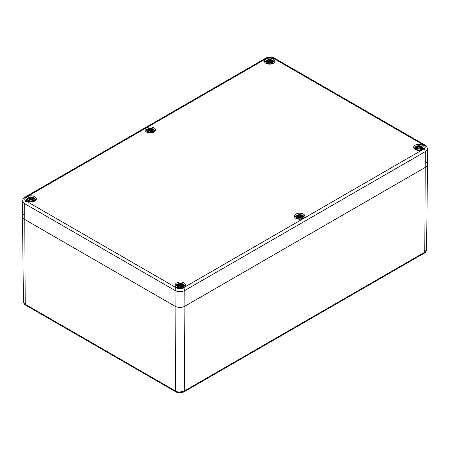 <?xml version="1.0" encoding="UTF-8"?>
<svg xmlns="http://www.w3.org/2000/svg" width="450" height="450" viewBox="0 0 450 450"><rect width="100%" height="100%" fill="white"/><g stroke="black" fill="none" stroke-linecap="round" stroke-linejoin="round"><path stroke-width="0.67" d="M421.262 254.852A1.912 1.103 -120 0 0 421.65 253.991L187.403 389.233A1.912 1.103 60 0 1 187.009 390.094L421.256 254.857A1.912 1.103 -120 0 0 421.262 254.852L424.513 253.052C425.166 253.069 425.858 251.944 426.589 249.671L427.5 164.453A7.087 4.089 180 0 1 425.424 167.321L184.916 306.174A7.087 4.089 180 0 1 174.893 306.174L24.576 219.392A7.087 4.089 180 0 1 22.5 216.523A7.087 4.089 180 0 1 24.576 213.604M426.572 249.407L424.777 252.276A1.912 0.99 55.4 0 1 424.513 253.058A1.912 0.99 55.4 0 1 424.485 253.074M187.403 389.233L184.269 391.134A1.912 1.209 65.1 0 1 183.724 392.074L187.009 390.094A1.912 1.103 60 0 1 187.003 390.099A1.912 1.103 60 0 1 186.975 390.116M176.513 287.882A2.126 1.226 120 0 0 175.011 290.469A6.919 3.994 0 0 0 184.798 290.469A2.126 1.226 -120 0 0 183.296 287.882A4.792 2.768 180 0 1 176.513 287.882L26.196 201.099A4.792 2.768 180 0 1 26.196 197.184A2.126 1.226 -120 0 0 25.133 197.078C23.67 197.854 22.843 199.102 22.669 200.835L22.5 216.472A7.087 4.089 0 0 0 24.576 219.392L174.893 306.174A7.087 4.089 0 0 0 184.916 306.174L184.269 391.134L179.454 392.079L179.516 392.873L183.724 392.074A1.912 1.209 65.1 0 1 183.679 392.091M179.454 392.079A6.176 3.566 180 0 1 176.569 391.522A1.912 0.844 110.3 0 0 176.929 392.372A1.912 0.844 110.3 0 0 176.934 392.372L174.561 391.112A1.912 1.103 -60 0 1 174.561 391.112A1.912 1.103 -60 0 1 174.167 390.251L26.589 305.049A1.912 1.103 120 0 0 26.977 305.904A1.912 1.103 120 0 0 26.989 305.91L174.566 391.112A1.912 1.103 -60 0 0 174.594 391.129M176.569 391.522L175.539 391.044A1.912 1.108 119.7 0 0 175.939 391.911A1.912 1.108 119.7 0 0 175.978 391.933M23.428 301.995A1.912 1.558 172.8 0 0 23.439 302.136L24.722 304.476A1.912 1.316 -48 0 1 24.722 304.476A1.912 1.316 -48 0 1 24.39 303.666A6.176 3.566 180 0 1 23.428 301.995L22.5 216.523M25.639 305.134A1.912 1.097 -59.7 0 1 25.605 305.111A1.912 1.097 -59.7 0 1 25.217 304.256L24.39 303.666M425.424 161.533A7.087 4.089 180 0 1 427.5 164.453M421.65 253.991L424.777 252.276L425.306 151.616L184.798 290.469L184.916 306.174L425.424 167.321A7.087 4.089 0 0 0 427.5 164.402L427.331 148.764C427.146 147.015 426.319 145.766 424.868 145.007A2.126 1.226 -60 0 0 423.804 145.114A4.792 2.768 180 0 1 423.804 149.029A2.126 1.226 60 0 1 425.306 151.616A6.919 3.994 0 0 0 427.331 148.764M415.204 149.501A5.242 3.026 180 0 1 413.668 147.358A5.242 3.026 180 0 1 418.911 144.332A5.242 3.026 180 0 1 424.153 147.358A5.242 3.026 180 0 1 420.919 150.154A5.242 3.026 180 0 1 415.204 149.501M295.948 218.351A5.242 3.026 180 0 1 294.412 216.208A5.242 3.026 180 0 1 299.661 213.182A5.242 3.026 180 0 1 304.903 216.208A5.242 3.026 180 0 1 301.663 219.004A5.242 3.026 180 0 1 295.948 218.351M176.698 287.201A5.242 3.026 180 0 1 175.162 285.058A5.242 3.026 180 0 1 180.405 282.032A5.242 3.026 180 0 1 185.648 285.058A5.242 3.026 180 0 1 182.413 287.854A5.242 3.026 180 0 1 176.698 287.201M27.383 200.993A5.242 3.026 180 0 1 25.847 198.849A5.242 3.026 180 0 1 31.089 195.823A5.242 3.026 180 0 1 36.332 198.849A5.242 3.026 180 0 1 33.098 201.651A5.242 3.026 180 0 1 27.383 200.993M146.632 132.142A5.242 3.026 180 0 1 145.097 129.999A5.242 3.026 180 0 1 150.339 126.973A5.242 3.026 180 0 1 155.588 129.999A5.242 3.026 180 0 1 152.347 132.801A5.242 3.026 180 0 1 146.632 132.142M265.888 63.292A5.242 3.026 180 0 1 264.352 61.149A5.242 3.026 180 0 1 269.595 58.123A5.242 3.026 180 0 1 274.838 61.149A5.242 3.026 180 0 1 271.603 63.951A5.242 3.026 180 0 1 265.888 63.292M272.227 63.197A3.718 2.149 180 0 1 266.001 62.235A3.718 2.149 180 0 1 270.557 59.602A3.718 2.149 180 0 1 272.227 63.197M267.058 60.57L266.856 60.536A9.197 5.653 46.7 0 1 268.144 60.733L268.222 61.003A9.124 8.224 168.6 0 0 266.648 61.431A9.124 6.396 6.9 0 1 268.222 61.239L268.144 61.577A9.197 6.576 124.8 0 0 266.856 62.477A3.212 1.856 180 0 0 267.913 63.09A9.197 3.842 -63.7 0 1 268.864 61.993L269.392 61.914L269.595 63.129L269.798 61.914L270.326 61.993A9.197 3.842 63.7 0 1 271.277 63.09L271.277 63.09A3.212 1.856 180 0 0 272.334 62.477A9.197 6.576 -124.8 0 0 271.046 61.577L270.996 61.656A9.124 6.525 55.2 0 1 272.132 62.443L272.334 62.477M271.046 61.577L270.962 61.239A9.124 6.396 -6.9 0 1 272.537 61.431A9.124 8.224 -168.6 0 0 270.962 61.003L271.046 60.733A9.197 5.653 -46.7 0 1 272.334 60.536A3.212 1.856 180 0 0 271.277 59.929A9.197 4.77 107.7 0 0 270.326 60.317L269.798 60.328A9.124 1.552 -84.6 0 0 269.595 59.732A9.124 1.552 84.6 0 0 269.392 60.328L268.864 60.317A9.197 4.77 -107.7 0 0 267.913 59.929L268.194 60.756M272.25 61.363L270.917 61.245L270.939 62.623M270.962 61.239L270.996 61.656L270.962 61.239M272.537 61.431L272.019 61.352L272.537 61.431M271.277 59.929L270.962 61.003M270.996 60.756L270.917 61.099A9.056 8.162 11.4 0 1 271.879 61.312M272.256 60.531L270.81 60.913L270.664 62.308M271.991 62.516L271.991 62.516A2.852 1.648 180 0 1 271.226 62.972M270.709 62.359L270.917 61.099M270.326 60.317L270.377 60.396A9.124 4.731 -72.3 0 1 271.221 60.041M269.798 60.328L270.377 60.396L270.523 62.156M269.595 59.732L269.595 63.129M268.864 60.317L269.392 60.328M269.73 60.413L269.595 60.975L269.46 60.413A9.056 1.541 -95.4 0 1 269.595 59.951A9.056 1.541 95.4 0 1 269.73 60.401M268.222 61.003L268.481 62.359M266.648 61.431L267.171 61.352L266.648 61.431M268.144 61.577L268.222 61.239M266.856 62.477L267.058 62.443A9.124 6.525 -55.2 0 1 268.194 61.656L268.251 62.623M268.864 61.993L268.813 62.016A9.124 3.814 116.3 0 0 267.969 62.972L267.969 62.972M269.46 61.931L268.813 62.016L269.46 61.937L269.595 62.752L269.46 61.931M271.221 62.972A9.124 3.814 -116.3 0 0 270.377 62.016L270.326 61.993M152.972 132.047A3.718 2.149 180 0 1 146.751 131.079A3.718 2.149 180 0 1 151.307 128.453A3.718 2.149 180 0 1 152.972 132.047M147.803 129.42L147.606 129.386A9.197 5.653 46.7 0 1 148.888 129.583L148.972 129.853A9.124 8.224 168.6 0 0 147.398 130.281A9.124 6.396 6.9 0 1 148.972 130.089L148.888 130.427A9.197 6.576 124.8 0 0 147.606 131.327A3.212 1.856 180 0 0 148.657 131.94A9.197 3.842 -63.7 0 1 149.614 130.843L150.137 130.764L150.339 131.979L150.547 130.764L151.071 130.843A9.197 3.842 63.7 0 1 152.021 131.94L152.021 131.94A3.212 1.856 180 0 0 153.079 131.327A9.197 6.576 -124.8 0 0 151.791 130.427L151.74 130.506A9.124 6.525 55.2 0 1 152.882 131.293L153.079 131.327M151.791 130.427L151.712 130.089A9.124 6.396 -6.9 0 1 153.287 130.281A9.124 8.224 -168.6 0 0 151.712 129.853L151.791 129.583A9.197 5.653 -46.7 0 1 153.079 129.386A3.212 1.856 180 0 0 152.021 128.779A9.197 4.77 107.7 0 0 151.071 129.167L150.547 129.178A9.124 1.552 -84.6 0 0 150.339 128.582A9.124 1.552 84.6 0 0 150.137 129.178L149.614 129.167A9.197 4.77 -107.7 0 0 148.657 128.779L148.944 129.606M152.994 130.213L151.667 130.095L151.684 131.473M151.712 130.089L151.74 130.506L151.712 130.089M153.287 130.281L152.764 130.202L153.287 130.281M152.021 128.779L151.712 129.853M151.74 129.606L151.667 129.949A9.056 8.162 11.4 0 1 152.623 130.162M153.006 129.381L151.56 129.763L151.408 131.158M152.741 131.366L152.741 131.366A2.852 1.648 180 0 1 151.976 131.822M151.459 131.209L151.667 129.949M151.071 129.167L151.121 129.246A9.124 4.731 -72.3 0 1 151.965 128.891M150.547 129.178L151.121 129.246L151.273 131.006M150.339 128.582L150.339 131.979M149.614 129.167L150.137 129.178M150.474 129.263L150.339 129.825L150.204 129.263A9.056 1.541 -95.4 0 1 150.339 128.801A9.056 1.541 95.4 0 1 150.48 129.251M148.972 129.853L149.226 131.209M147.398 130.281L147.915 130.202L147.398 130.281M148.888 130.427L149.018 130.095L147.69 130.213M147.606 131.327L147.803 131.293A9.124 6.525 -55.2 0 1 148.944 130.506L149.001 131.473M149.614 130.843L149.558 130.866A9.124 3.814 116.3 0 0 148.719 131.822L148.719 131.822M150.204 130.781L149.558 130.866L150.204 130.787L150.339 131.602L150.204 130.781M151.965 131.822A9.124 3.814 -116.3 0 0 151.121 130.866L151.071 130.843M33.722 200.897A3.718 2.149 180 0 1 27.495 199.929A3.718 2.149 180 0 1 32.051 197.303A3.718 2.149 180 0 1 33.722 200.897M28.552 198.27L28.35 198.236A9.197 5.653 46.7 0 1 29.638 198.433L29.717 198.703A9.124 8.224 168.6 0 0 28.142 199.131A9.124 6.396 6.9 0 1 29.717 198.939L29.638 199.277A9.197 6.576 124.8 0 0 28.35 200.177A3.212 1.856 180 0 0 29.407 200.79A9.197 3.842 -63.7 0 1 30.358 199.693L30.887 199.614L31.089 200.829L31.292 199.614L31.821 199.693A9.197 3.842 63.7 0 1 32.771 200.79L32.771 200.79A3.212 1.856 180 0 0 33.829 200.177A9.197 6.576 -124.8 0 0 32.541 199.277L32.49 199.356A9.124 6.525 55.2 0 1 33.626 200.143L33.829 200.177M32.541 199.277L32.462 198.939A9.124 6.396 -6.9 0 1 34.031 199.131A9.124 8.224 -168.6 0 0 32.462 198.703L32.541 198.433A9.197 5.653 -46.7 0 1 33.829 198.236A3.212 1.856 180 0 0 32.771 197.629A9.197 4.77 107.7 0 0 31.821 198.017L31.292 198.028A9.124 1.552 -84.6 0 0 31.089 197.432A9.124 1.552 84.6 0 0 30.887 198.028L30.358 198.017A9.197 4.77 -107.7 0 0 29.407 197.629L29.689 198.456M32.462 198.939L32.434 200.323M32.411 198.951L32.49 199.356L32.411 198.951M34.031 199.131L33.514 199.052L34.031 199.131M32.771 197.629L32.462 198.703M32.49 198.456L32.411 198.799A9.056 8.162 11.4 0 1 33.373 199.013M33.75 198.231L32.304 198.613L32.158 200.008M33.486 200.216L33.486 200.216A2.852 1.648 180 0 1 32.726 200.672M33.744 199.063L32.411 198.799M31.821 198.017L31.871 198.096A9.124 4.731 -72.3 0 1 32.715 197.741M31.292 198.028L31.871 198.096L32.017 199.856M31.089 197.432L31.089 200.829M30.358 198.017L30.887 198.028M31.224 198.112L31.089 198.675L30.954 198.112A9.056 1.541 -95.4 0 1 31.089 197.651A9.056 1.541 95.4 0 1 31.224 198.101M29.717 198.703L29.976 200.059M28.142 199.131L28.665 199.052L28.142 199.131M29.638 199.277L29.762 198.945L28.434 199.063M28.35 200.177L28.552 200.143A9.124 6.525 -55.2 0 1 29.689 199.356L29.745 200.323M30.358 199.693L30.308 199.716A9.124 3.814 116.3 0 0 29.464 200.672L29.464 200.672M30.954 199.631L30.308 199.716L30.954 199.637L31.089 200.453L30.954 199.631M32.715 200.672A9.124 3.814 -116.3 0 0 31.871 199.716L31.821 199.693M421.543 149.4A3.718 2.149 180 0 1 415.316 148.438A3.718 2.149 180 0 1 419.873 145.811A3.718 2.149 180 0 1 421.543 149.4M416.374 146.779L416.171 146.745A9.197 5.653 46.7 0 1 417.459 146.942L417.538 147.212A9.124 8.224 168.6 0 0 415.969 147.639A9.124 6.396 6.9 0 1 417.538 147.448L417.459 147.78A9.197 6.576 124.8 0 0 416.171 148.686A3.212 1.856 180 0 0 417.229 149.293A9.197 3.842 -63.7 0 1 418.179 148.196L418.708 148.118L418.911 149.338L419.113 148.118L419.642 148.196A9.197 3.842 63.7 0 1 420.593 149.293L420.593 149.293A3.212 1.856 180 0 0 421.65 148.686A9.197 6.576 -124.8 0 0 420.362 147.78L420.311 147.864A9.124 6.525 55.2 0 1 421.447 148.652L421.65 148.686M420.362 147.78L420.283 147.448A9.124 6.396 -6.9 0 1 421.858 147.639A9.124 8.224 -168.6 0 0 420.283 147.212L420.362 146.942A9.197 5.653 -46.7 0 1 421.65 146.745A3.212 1.856 180 0 0 420.593 146.132A9.197 4.77 107.7 0 0 419.642 146.52L419.113 146.537A9.124 1.552 -84.6 0 0 418.911 145.935A9.124 1.552 84.6 0 0 418.708 146.537L418.179 146.52A9.197 4.77 -107.7 0 0 417.229 146.132L417.465 146.925M420.283 147.448L420.255 148.826M420.233 147.459L420.311 147.864L420.233 147.459M421.858 147.639L421.335 147.561L421.858 147.639M420.311 146.959L420.233 147.302A9.056 8.162 11.4 0 1 421.194 147.516M421.571 146.739L420.126 147.122L419.979 148.511M421.307 148.719L421.307 148.719A2.852 1.648 180 0 1 420.548 149.181M420.024 148.567L420.233 147.302M419.642 146.52L419.692 146.604A9.124 4.731 -72.3 0 1 420.536 146.25L420.593 146.132M419.113 146.537L419.692 146.604L419.839 148.365M418.911 145.935L418.911 149.338M418.179 146.52L418.708 146.537M420.536 146.25L420.356 146.925M419.046 146.616L418.911 147.184L418.776 146.616A9.056 1.541 -95.4 0 1 418.911 146.16A9.056 1.541 95.4 0 1 419.046 146.604M417.459 146.942L417.589 147.302L417.51 146.959M417.538 147.212L417.797 148.567M415.969 147.639L416.486 147.561L415.969 147.639M417.459 147.78L417.538 147.448M416.171 148.686L416.374 148.652A9.124 6.525 -55.2 0 1 417.51 147.864L417.566 148.826M418.179 148.196L418.129 148.219A9.124 3.814 116.3 0 0 417.285 149.181L417.285 149.181M418.776 148.134L418.129 148.219L418.776 148.146L418.911 148.961L418.776 148.134M420.536 149.181A9.124 3.814 -116.3 0 0 419.692 148.219L419.642 148.196M302.287 218.25A3.718 2.149 180 0 1 296.066 217.288A3.718 2.149 180 0 1 300.623 214.661A3.718 2.149 180 0 1 302.287 218.25M297.118 215.629L296.921 215.595A9.197 5.653 46.7 0 1 298.209 215.792L298.288 216.062A9.124 8.224 168.6 0 0 296.713 216.489A9.124 6.396 6.9 0 1 298.288 216.298L298.209 216.63A9.197 6.576 124.8 0 0 296.921 217.536A3.212 1.856 180 0 0 297.979 218.143A9.197 3.842 -63.7 0 1 298.929 217.046L299.452 216.968L299.661 218.188L299.863 216.968L300.386 217.046A9.197 3.842 63.7 0 1 301.343 218.143L301.343 218.143A3.212 1.856 180 0 0 302.394 217.536A9.197 6.576 -124.8 0 0 301.112 216.63L301.056 216.714A9.124 6.525 55.2 0 1 302.197 217.502L302.394 217.536M301.112 216.63L301.027 216.298A9.124 6.396 -6.9 0 1 302.603 216.489A9.124 8.224 -168.6 0 0 301.027 216.062L301.112 215.792A9.197 5.653 -46.7 0 1 302.394 215.595A3.212 1.856 180 0 0 301.343 214.982A9.197 4.77 107.7 0 0 300.386 215.37L299.863 215.387A9.124 1.552 -84.6 0 0 299.661 214.785A9.124 1.552 84.6 0 0 299.452 215.387L298.929 215.37A9.197 4.77 -107.7 0 0 297.979 214.982L298.215 215.775M301.027 216.298L300.999 217.676M300.983 216.309L301.056 216.714L300.983 216.309M302.603 216.489L302.085 216.411L302.603 216.489M301.056 215.809L300.983 216.152A9.056 8.162 11.4 0 1 301.939 216.366M302.321 215.589L300.876 215.966L300.724 217.361M302.057 217.569L302.057 217.569A2.852 1.648 180 0 1 301.292 218.031M300.774 217.417L300.983 216.152M300.386 215.37L300.442 215.454A9.124 4.731 -72.3 0 1 301.281 215.1L301.343 214.982M299.863 215.387L300.442 215.454L300.589 217.215M299.661 214.785L299.661 218.188M298.929 215.37L299.452 215.387M301.281 215.1L301.106 215.775M299.796 215.466L299.661 216.028L299.526 215.466A9.056 1.541 -95.4 0 1 299.661 215.01A9.056 1.541 95.4 0 1 299.796 215.454M298.209 215.792L298.333 216.152L298.26 215.809M298.288 216.062L298.541 217.417M296.713 216.489L297.236 216.411L296.713 216.489M298.209 216.63L298.288 216.298M296.921 217.536L297.118 217.502A9.124 6.525 -55.2 0 1 298.26 216.714L298.316 217.676M298.929 217.046L298.879 217.069A9.124 3.814 116.3 0 0 298.035 218.031L298.035 218.031M299.52 216.984L298.879 217.069L299.526 216.996L299.661 217.811L299.52 216.984M301.281 218.031A9.124 3.814 -116.3 0 0 300.442 217.069L300.386 217.046M183.037 287.1A3.718 2.149 180 0 1 176.811 286.138A3.718 2.149 180 0 1 181.367 283.511A3.718 2.149 180 0 1 183.037 287.1M177.868 284.479L177.666 284.445A9.197 5.653 46.7 0 1 178.954 284.642L179.038 284.912A9.124 8.224 168.6 0 0 177.463 285.339A9.124 6.396 6.9 0 1 179.038 285.148L178.954 285.48A9.197 6.576 124.8 0 0 177.666 286.386A3.212 1.856 180 0 0 178.723 286.993A9.197 3.842 -63.7 0 1 179.674 285.896L180.203 285.817L180.405 287.038L180.607 285.817L181.136 285.896A9.197 3.842 63.7 0 1 182.087 286.993L182.087 286.993A3.212 1.856 180 0 0 183.144 286.386A9.197 6.576 -124.8 0 0 181.856 285.48L181.806 285.564A9.124 6.525 55.2 0 1 182.942 286.352L183.144 286.386M181.856 285.48L181.778 285.148A9.124 6.396 -6.9 0 1 183.352 285.339A9.124 8.224 -168.6 0 0 181.778 284.912L181.856 284.642A9.197 5.653 -46.7 0 1 183.144 284.445A3.212 1.856 180 0 0 182.087 283.832A9.197 4.77 107.7 0 0 181.136 284.22L180.607 284.237A9.124 1.552 -84.6 0 0 180.405 283.635A9.124 1.552 84.6 0 0 180.203 284.237L179.674 284.22A9.197 4.77 -107.7 0 0 178.723 283.832L178.959 284.625M181.778 285.148L181.749 286.526M181.727 285.159L181.806 285.564L181.727 285.159M183.352 285.339L182.829 285.261L183.352 285.339M181.806 284.659L181.519 286.267M183.066 284.439L181.626 284.816L181.474 286.211M182.801 286.419L182.801 286.419A2.852 1.648 180 0 1 182.042 286.881M181.136 284.22L181.187 284.304A9.124 4.731 -72.3 0 1 182.031 283.95L182.087 283.832M180.607 284.237L181.187 284.304L181.339 286.065M180.405 283.635L180.405 287.038M179.674 284.22L180.203 284.237M182.031 283.95L181.851 284.625M180.54 284.316L180.405 284.878L180.27 284.316A9.056 1.541 -95.4 0 1 180.405 283.86A9.056 1.541 95.4 0 1 180.54 284.304M178.954 284.642L179.083 285.002L179.004 284.659M179.038 284.912L179.291 286.267M177.463 285.339L177.981 285.261L177.463 285.339M178.954 285.48L179.038 285.148M177.666 286.386L177.868 286.352A9.124 6.525 -55.2 0 1 179.004 285.564L179.061 286.526M179.674 285.896L179.623 285.919A9.124 3.814 116.3 0 0 178.779 286.881L178.779 286.881M180.27 285.834L179.623 285.919L180.27 285.846L180.405 286.661L180.27 285.834M182.031 286.881A9.124 3.814 -116.3 0 0 181.187 285.919L181.136 285.896M26.589 305.049L25.217 304.256L24.694 203.687L175.011 290.469L175.539 391.044L174.167 390.251M26.196 201.099A2.126 1.226 120 0 0 24.694 203.687A6.919 3.994 0 0 1 22.669 200.835M26.196 197.184L266.704 58.326A2.126 1.226 -120 0 0 265.641 58.219L25.133 197.078M266.704 58.326A4.792 2.768 180 0 1 273.488 58.326A2.126 1.226 -60 0 1 274.545 58.219C271.581 56.762 268.611 56.762 265.641 58.219M273.488 58.326L423.804 145.114M423.804 149.029L183.296 287.882M266.856 60.536A3.212 1.856 180 0 1 267.913 59.929M267.969 60.041A9.124 4.731 72.3 0 1 268.813 60.396L268.661 62.156M267.311 61.312A9.056 8.162 -11.4 0 1 268.267 61.087M271.136 60.238A2.852 1.648 180 0 1 271.794 60.576M267.396 60.576A2.852 1.648 180 0 1 268.054 60.238M267.958 62.972A2.852 1.648 180 0 1 267.199 62.516M147.606 129.386A3.212 1.856 180 0 1 148.657 128.779M148.719 128.891A9.124 4.731 72.3 0 1 149.558 129.246L149.411 131.006M148.061 130.162A9.056 8.162 -11.4 0 1 149.018 129.938M151.881 129.088A2.852 1.648 180 0 1 152.539 129.426M148.146 129.426A2.852 1.648 180 0 1 148.804 129.088M148.708 131.822A2.852 1.648 180 0 1 147.943 131.366M28.35 198.236A3.212 1.856 180 0 1 29.407 197.629M29.464 197.741A9.124 4.731 72.3 0 1 30.308 198.096L30.161 199.856M28.806 199.013A9.056 8.162 -11.4 0 1 29.762 198.787M32.631 197.938A2.852 1.648 180 0 1 33.289 198.276M28.89 198.276A2.852 1.648 180 0 1 29.548 197.938M29.453 200.672A2.852 1.648 180 0 1 28.693 200.216M416.171 146.745A3.212 1.856 180 0 1 417.229 146.132M417.285 146.25A9.124 4.731 72.3 0 1 418.129 146.604L417.983 148.365M416.627 147.516A9.056 8.162 -11.4 0 1 417.589 147.291M420.452 146.447A2.852 1.648 180 0 1 421.11 146.784M416.711 146.784A2.852 1.648 180 0 1 417.369 146.447M417.274 149.181A2.852 1.648 180 0 1 416.514 148.719M296.921 215.595A3.212 1.856 180 0 1 297.979 214.982M298.035 215.1A9.124 4.731 72.3 0 1 298.879 215.454L298.727 217.215M297.377 216.366A9.056 8.162 -11.4 0 1 298.333 216.141M301.196 215.297A2.852 1.648 180 0 1 301.854 215.634M297.461 215.634A2.852 1.648 180 0 1 298.119 215.297M298.024 218.031A2.852 1.648 180 0 1 297.259 217.569M177.666 284.445A3.212 1.856 180 0 1 178.723 283.832M181.732 284.991A9.056 8.162 11.4 0 1 182.689 285.216M178.779 283.95A9.124 4.731 72.3 0 1 179.623 284.304L179.477 286.065M178.121 285.216A9.056 8.162 -11.4 0 1 179.083 284.991M181.946 284.147A2.852 1.648 180 0 1 182.604 284.484M178.206 284.484A2.852 1.648 180 0 1 178.864 284.147M178.774 286.881A2.852 1.648 180 0 1 178.009 286.419M179.516 392.873L176.934 392.372M24.722 304.476L26.977 305.904M23.411 301.77L23.439 302.136M274.545 58.219L424.868 145.007M274.343 62.432L273.234 60.671L270.996 59.636L268.2 59.636L265.95 60.671L264.842 62.432M268.526 62.308L268.38 60.913L266.934 60.531M266.94 61.363L268.245 61.223M269.438 61.909L268.819 61.993L267.941 63M269.752 61.909L270.371 61.993L271.249 63M272.019 62.483L271.17 62.972M268.02 62.972L267.171 62.483M155.093 131.282L153.984 129.521L151.746 128.486L148.95 128.486L146.7 129.521L145.592 131.282M149.276 131.158L149.124 129.763L147.679 129.381M150.188 130.759L149.569 130.843L148.686 131.85M150.497 130.759L151.116 130.843L151.999 131.85M152.764 131.332L151.92 131.822M148.764 131.822L147.915 131.332M35.837 200.132L34.729 198.371L32.49 197.336L29.7 197.336L27.444 198.371L26.336 200.132M32.422 198.928L32.203 200.059M30.021 200.008L29.874 198.613L28.429 198.231M30.932 199.609L30.313 199.693L29.436 200.7M31.247 199.609L31.866 199.693L32.743 200.7M33.514 200.183L32.664 200.672M29.514 200.672L28.665 200.183M423.664 148.641L421.988 146.481L420.317 145.845L417.521 145.839L415.271 146.88L414.163 148.641M421.566 147.572L420.261 147.431M417.842 148.511L417.696 147.122L416.25 146.739M416.256 147.572L417.561 147.431M418.753 148.118L418.134 148.202L417.257 149.203M419.068 148.118L419.687 148.202L420.564 149.203M421.335 148.691L420.486 149.175M417.336 149.175L416.486 148.691M304.408 217.491L303.728 216.152L302.732 215.331L301.061 214.695L298.266 214.689L296.016 215.73L294.907 217.491M302.31 216.422L301.011 216.281M298.592 217.361L298.44 215.972L296.994 215.589M297.006 216.422L298.305 216.281M299.503 216.968L298.884 217.052L298.001 218.053M299.812 216.968L300.431 217.052L301.314 218.053M302.085 217.541L301.236 218.025M298.08 218.025L297.236 217.541M185.158 286.341L183.482 284.181L181.811 283.545L179.016 283.539L176.766 284.58L175.657 286.341M183.06 285.272L181.755 285.131M179.336 286.211L179.19 284.822L177.744 284.439M177.75 285.272L179.055 285.131M180.248 285.817L179.629 285.902L178.751 286.903M180.562 285.817L181.181 285.902L182.059 286.903M182.829 286.391L181.98 286.875M178.83 286.875L177.981 286.391"/></g></svg>
